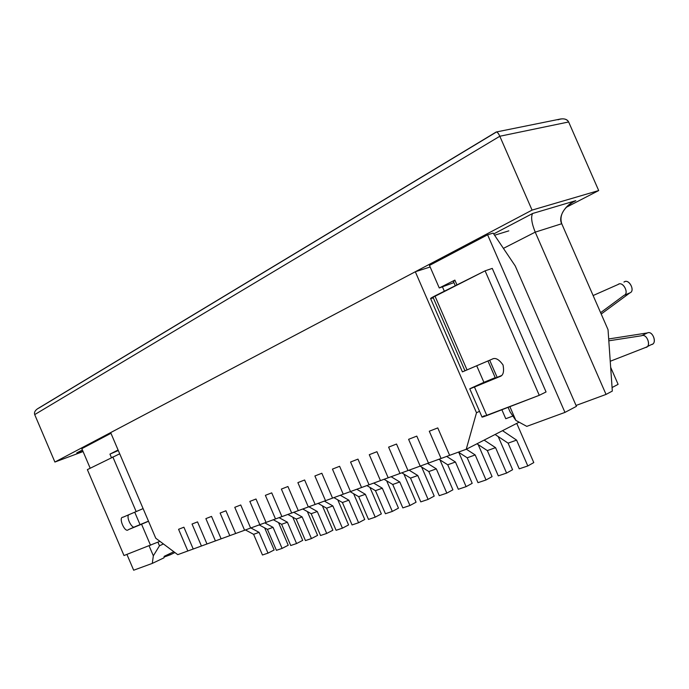 <?xml version="1.0" encoding="UTF-8"?>
<svg xmlns="http://www.w3.org/2000/svg" width="689" height="689" viewBox="0 0 689 689"><rect width="100%" height="100%" fill="white"/><g stroke="black" fill="none" stroke-linecap="round" stroke-linejoin="round"><path stroke-width="1.03" d="M429.29 431.228L437.765 427.912L429.29 431.228L441.081 458.469L449.641 455.343L437.765 427.912L449.641 455.343L441.081 458.469L429.29 431.228L437.765 427.912L449.641 455.343L466.238 449.28L476.495 412.754L415.312 271.75L430.16 267.005L415.312 271.75L110.662 432.606L415.312 271.75L476.495 412.754L479.518 411.307L476.495 412.754L466.238 449.28L449.641 455.343L437.765 427.912L429.29 431.228L441.081 458.469L429.29 431.228M495.098 434.492L508.094 443.156L516.586 440.116L502.539 430.677L516.586 440.116L508.094 443.156L519.239 468.83L527.808 465.953L516.586 440.116L527.808 465.953L519.239 468.83L508.094 443.156L495.098 434.492M533.786 462.586L527.808 465.953L533.786 462.586L517.06 424.079L533.786 462.586M516.345 423.597L517.06 424.079L516.345 423.597M408.603 439.315L416.793 436.111L408.603 439.315L420.187 466.1L428.463 463.077L416.793 436.111L428.463 463.077L420.187 466.1L408.603 439.315L416.793 436.111L428.463 463.077L441.081 458.469L428.463 463.077L416.793 436.111L408.603 439.315L420.187 466.1L408.603 439.315M476.934 443.794L487.33 450.597L495.555 447.652L484.126 440.116L495.555 447.652L487.33 450.597L498.285 475.858L506.587 473.076L495.555 447.652L506.587 473.076L498.285 475.858L487.33 450.597L476.934 443.794M512.599 469.717L506.587 473.076L512.599 469.717L498.207 436.568L512.599 469.717M388.613 447.135L396.528 444.035L388.613 447.135L399.99 473.481L407.991 470.561L396.528 444.035L407.991 470.561L399.99 473.481L388.613 447.135L396.528 444.035L407.991 470.561L420.187 466.1L407.991 470.561L396.528 444.035L388.613 447.135L399.99 473.481L388.613 447.135M458.409 452.139L467.211 457.797L475.186 454.947L466.35 449.219L475.186 454.947L467.211 457.797L477.994 482.67L486.029 479.975L475.186 454.947L486.029 479.975L477.994 482.67L467.211 457.797L458.409 452.139M492.075 476.624L486.029 479.975L492.075 476.624L478.2 444.62L492.075 476.624M369.278 454.697L376.935 451.708L369.278 454.697L380.457 480.612L388.191 477.787L376.935 451.708L388.191 477.787L380.457 480.612L369.278 454.697L376.935 451.708L388.191 477.787L399.99 473.481L388.191 477.787L376.935 451.708L369.278 454.697L380.457 480.612L369.278 454.697M438.962 459.244L447.729 464.782L455.446 462.018L446.67 456.428L455.446 462.018L447.729 464.782L458.331 489.268L466.117 486.658L455.446 462.018L466.117 486.658L458.331 489.268L447.729 464.782L438.962 459.244M472.198 483.316L466.117 486.658L472.198 483.316L458.788 452.38L472.198 483.316M350.563 462.018L357.97 459.124L350.563 462.018L361.553 487.519L369.046 484.789L357.97 459.124L369.046 484.789L361.553 487.519L350.563 462.018L357.97 459.124L369.046 484.789L380.457 480.612L369.046 484.789L357.97 459.124L350.563 462.018L361.553 487.519L350.563 462.018M420.118 466.126L428.834 471.552L436.326 468.864L427.585 463.396L436.326 468.864L428.834 471.552L439.263 495.667L446.825 493.135L436.326 468.864L446.825 493.135L439.263 495.667L428.834 471.552L420.118 466.126M452.914 489.81L446.825 493.135L452.914 489.81L439.961 459.873L452.914 489.81M332.442 469.106L339.617 466.298L332.442 469.106L343.251 494.202L350.503 491.558L339.617 466.298L350.503 491.558L343.251 494.202L332.442 469.106L339.617 466.298L350.503 491.558L361.553 487.519L350.503 491.558L339.617 466.298L332.442 469.106L343.251 494.202L332.442 469.106M401.833 472.809L410.515 478.114L417.775 475.513L409.077 470.156L417.775 475.513L410.515 478.114L420.781 501.876L428.102 499.413L417.775 475.513L428.102 499.413L420.781 501.876L410.515 478.114L401.833 472.809M434.216 496.097L428.102 499.413L434.216 496.097L421.677 467.099L434.216 496.097M314.89 475.97L321.841 473.257L314.89 475.97L325.527 500.679L332.546 498.113L321.841 473.257L332.546 498.113L325.527 500.679L314.89 475.97L321.841 473.257L332.546 498.113L343.251 494.202L332.546 498.113L321.841 473.257L314.89 475.97L325.527 500.679L314.89 475.97M384.1 479.286L392.73 484.488L399.775 481.964L391.128 476.719L399.775 481.964L392.73 484.488L402.832 507.896L409.946 505.511L399.775 481.964L409.946 505.511L402.832 507.896L392.73 484.488L384.1 479.286M416.078 502.203L409.946 505.511L416.078 502.203L403.926 474.084L416.078 502.203M297.881 482.627L304.624 479.992L297.881 482.627L308.345 506.958L315.149 504.469L304.624 479.992L315.149 504.469L308.345 506.958L297.881 482.627L304.624 479.992L315.149 504.469L325.527 500.679L315.149 504.469L304.624 479.992L297.881 482.627L308.345 506.958L297.881 482.627M366.884 485.573L375.462 490.671L382.309 488.217L373.705 483.084L382.309 488.217L375.462 490.671L385.418 513.736L392.325 511.419L382.309 488.217L392.325 511.419L385.418 513.736L375.462 490.671L366.884 485.573M398.466 508.137L392.325 511.419L398.466 508.137L386.675 480.844L398.466 508.137M281.379 489.078L287.924 486.52L281.379 489.078L291.68 513.047L298.285 510.635L287.924 486.52L298.285 510.635L291.68 513.047L281.379 489.078L287.924 486.52L298.285 510.635L308.345 506.958L298.285 510.635L287.924 486.52L281.379 489.078L291.68 513.047L281.379 489.078M350.158 491.679L358.702 496.674L365.351 494.297L356.79 489.259L365.351 494.297L358.702 496.674L368.503 519.42L375.212 517.163L365.351 494.297L375.212 517.163L368.503 519.42L358.702 496.674L350.158 491.679M381.353 513.899L375.212 517.163L381.353 513.899L369.915 487.381L381.353 513.899M265.377 495.339L271.724 492.859L265.377 495.339L275.514 518.955L281.922 516.612L271.724 492.859L281.922 516.612L275.514 518.955L265.377 495.339L271.724 492.859L281.922 516.612L291.68 513.047L281.922 516.612L271.724 492.859L265.377 495.339L275.514 518.955L265.377 495.339M333.915 497.613L342.407 502.514L348.867 500.197L340.357 495.262L348.867 500.197L342.407 502.514L352.062 524.932L358.581 522.744L348.867 500.197L358.581 522.744L352.062 524.932L342.407 502.514L333.915 497.613M364.731 519.489L358.581 522.744L364.731 519.489L353.621 493.703L364.731 519.489M249.849 501.42L256.007 499.008L249.849 501.42L259.831 524.682L266.049 522.408L256.007 499.008L266.049 522.408L259.831 524.682L249.849 501.42L256.007 499.008L266.049 522.408L275.514 518.955L266.049 522.408L256.007 499.008L249.849 501.42L259.831 524.682L249.849 501.42M318.129 503.383L326.577 508.189L332.856 505.933L324.39 501.092L332.856 505.933L326.577 508.189L336.086 530.297L342.424 528.17L332.856 505.933L342.424 528.17L336.086 530.297L326.577 508.189L318.129 503.383M348.574 524.932L342.424 528.17L348.574 524.932L337.774 499.835L348.574 524.932M234.768 507.319L240.745 504.977L234.768 507.319L244.595 530.246L250.632 528.041L240.745 504.977L250.632 528.041L244.595 530.246L234.768 507.319L240.745 504.977L250.632 528.041L259.831 524.682L250.632 528.041L240.745 504.977L234.768 507.319L244.595 530.246L234.768 507.319M302.781 508.99L311.178 513.701L317.284 511.514L308.87 506.768L317.284 511.514L311.178 513.701L320.549 535.508L326.715 533.441L317.284 511.514L326.715 533.441L320.549 535.508L311.178 513.701L302.781 508.99M332.865 530.22L326.715 533.441L332.865 530.22L322.357 505.786L332.865 530.22M220.118 513.047L225.923 510.773L220.118 513.047L229.799 535.654L235.664 533.51L225.923 510.773L235.664 533.51L229.799 535.654L220.118 513.047L225.923 510.773L235.664 533.51L244.595 530.246L235.664 533.51L225.923 510.773L220.118 513.047L229.799 535.654L220.118 513.047M287.856 514.442L296.192 519.067L302.135 516.939L293.772 512.28L302.135 516.939L296.192 519.067L305.442 540.581L311.437 538.565L302.135 516.939L311.437 538.565L305.442 540.581L296.192 519.067L287.856 514.442M317.586 535.362L311.437 538.565L317.586 535.362L307.346 511.557L317.586 535.362M205.873 518.619L211.523 516.405L205.873 518.619L215.416 540.908L221.117 538.824L211.523 516.405L221.117 538.824L215.416 540.908L205.873 518.619L211.523 516.405L221.117 538.824L229.799 535.654L221.117 538.824L211.523 516.405L205.873 518.619L215.416 540.908L205.873 518.619M273.326 519.747L281.62 524.295L287.399 522.219L279.088 517.646L287.399 522.219L281.62 524.295L290.732 545.516L296.563 543.552L287.399 522.219L296.563 543.552L290.732 545.516L281.62 524.295L273.326 519.747M302.712 540.365L296.563 543.552L302.712 540.365L292.739 517.155L302.712 540.365M192.033 524.036L197.528 521.883L192.033 524.036L201.438 546.015L206.984 543.983L197.528 521.883L206.984 543.983L201.438 546.015L192.033 524.036L197.528 521.883L206.984 543.983L215.416 540.908L206.984 543.983L197.528 521.883L192.033 524.036L201.438 546.015L192.033 524.036M259.185 524.915L267.427 529.376L273.059 527.361L264.791 522.865L273.059 527.361L267.427 529.376L276.41 550.322L282.094 548.41L273.059 527.361L282.094 548.41L276.41 550.322L267.427 529.376L259.185 524.915M288.235 545.24L282.094 548.41L288.235 545.24L278.511 522.589L288.235 545.24M178.572 529.298L183.911 527.206L178.572 529.298L187.839 550.976L193.23 549.012L183.911 527.206L193.23 549.012L187.839 550.976L178.572 529.298L183.911 527.206L193.23 549.012L201.438 546.015L193.23 549.012L183.911 527.206L178.572 529.298L187.839 550.976L178.572 529.298M245.413 529.944L253.604 534.328L259.09 532.364L250.882 527.955L259.09 532.364L253.604 534.328L262.466 554.998L268.004 553.138L259.09 532.364L268.004 553.138L262.466 554.998L253.604 534.328L245.413 529.944M274.136 549.986L268.004 553.138L274.136 549.986L264.645 527.869L274.136 549.986M159.917 541.339L123.994 555.541L159.917 541.339M148.514 521.272L141.555 524.226L150.547 545.292L141.555 524.226L128.343 529.669C124.967 533.519 117.897 516.939 123.03 517.215L143.105 508.603L136.164 511.591L112.824 456.91L136.164 511.591L123.03 517.215C117.897 516.939 124.967 533.519 128.343 529.669L148.514 521.272M119.705 453.801L87.374 469.631L123.994 555.541L87.374 469.631L119.705 453.801M148.428 521.177L135.182 526.637L148.428 521.177M129.584 514.407C124.778 515.183 132.271 530.409 135.182 526.637L128.343 529.669L135.182 526.637C132.271 530.409 124.778 515.183 129.584 514.407M646.015 347.265L651.579 344.474C657.685 343.441 652.535 330.264 647.419 332.925L608.68 338.962L647.419 332.925L641.58 335.75C646.713 333.08 651.897 346.343 645.774 347.385L610.239 361.269L645.481 347.506C651.742 347.049 647.109 333.045 641.58 335.75L608.809 340.814L641.58 335.75L647.419 332.925C652.931 330.229 657.53 344.13 651.286 344.603M481.327 383.894L501.239 375.677L481.327 383.894M492.265 268.4L546.058 391.955L492.265 268.4L485.099 270.837L430.573 298.526L462.405 371.879L467.03 369.915L434.914 295.925L467.03 369.915L492.067 359.193C495.21 357.315 498.862 359.219 503.004 364.903C504.322 371.784 503.203 375.694 499.646 376.633L469.769 388.829L483.911 382.326L472.258 387.614C468.46 389.363 469.192 389.164 474.454 387.011L486.839 415.545L474.454 387.011L499.706 376.607C503.203 375.643 504.314 371.767 503.039 364.989C499 359.305 495.382 357.358 492.187 359.141L464.946 370.768L433.303 297.863C429.325 299.172 429.858 298.526 434.914 295.925L485.099 270.837L492.265 268.4M469.769 388.829L482.042 417.112L539.272 395.314L485.099 270.837L539.272 395.314L546.058 391.955L539.272 395.314L486.839 415.545C481.508 417.551 480.715 417.612 484.462 415.725M600.601 312.66L623.95 295.409C629.78 293.385 622.632 280.449 617.955 284.54L593.117 295.538L618.214 284.436C623.166 280.759 629.522 293.609 623.95 295.409L629.91 292.868L601.204 314.038L629.91 292.868C635.465 291.068 629.143 278.322 624.2 281.982L623.95 282.085C628.618 278.012 635.714 290.853 629.91 292.868L623.95 295.409L600.601 312.66M492.945 378.597L481.318 383.876L492.945 378.597M505.769 418.731L501.868 409.748L505.769 418.731L512.892 416.044L505.769 418.731M163.965 557.832L152.286 563.404L133.666 570.216L126.922 554.412L133.666 570.216L152.286 563.404L163.965 557.832L164.18 556.324L173.826 551.734L164.18 556.324L163.965 557.832M90.19 468.227L81.836 448.642L110.955 433.303L81.836 448.642L90.19 468.227M429.471 265.429L487.597 234.794L493.135 233.097L487.597 234.794L564.954 412.401L526.775 426.37L515.846 420.393L509.877 406.656L515.846 420.393L510.11 411.953L508.112 407.337L510.11 411.953L515.846 420.393L526.775 426.37L564.954 412.401L576.435 406.346L564.954 412.401L487.597 234.794L429.471 265.429L439.263 287.976L453.913 282.611L439.263 287.976L429.471 265.429M110.662 432.606L155.757 538.221L177.753 554.662L187.839 550.976L177.753 554.662L155.757 538.221L110.662 432.606M442.459 286.882L444.336 291.214L442.459 286.882M476.71 365.764L483.911 382.326L495.219 377.667L483.911 382.326L476.71 365.764M519.11 422.176L466.238 449.28L519.11 422.176M576.435 406.346L515.26 265.98L493.135 233.097L515.26 265.98L576.435 406.346M618.111 384.35L612.073 387.537L618.111 384.35L610.661 367.289L618.111 384.35M454.878 280.096L439.263 287.976L454.878 280.096L453.508 281.672L454.878 280.096L456.962 284.901L454.878 280.096M495.4 378.089L487.958 360.95L495.4 378.089M455.274 285.746L453.508 281.672L455.274 285.746M497.148 377.365L489.69 360.209L497.148 377.365M118.095 450.012L109.947 454.12L118.31 450.52L109.947 454.12L111.437 457.608L109.947 454.12L118.095 450.012M157.936 542.209L159.469 545.791L163.414 543.948L159.469 545.791L157.936 542.209M134.734 512.203L140.039 524.63L134.734 512.203M149.1 545.852L153.346 555.799L159.469 545.791L153.346 555.799L152.286 563.404L153.346 555.799L149.1 545.852M566.039 207.432L598.689 190.56L532.063 210.102L54.896 462.043L83.076 451.553L54.896 462.043L34.7 414.597L54.896 462.043L532.063 210.102L598.689 190.56L566.039 207.432M508.818 230.858L494.581 235.242L508.818 230.858M493.694 233.933L532.631 213.487L575.823 200.654L571.922 202.669L575.823 200.654L532.631 213.487L493.694 233.933M78.796 452.165L76.737 452.923L82.396 449.951L76.737 452.923L82.981 451.321L76.737 452.923M558.012 119.783C563.068 118.034 566.616 118.758 568.649 121.97L598.689 190.56L568.649 121.97L499.818 136.25L532.063 210.102L499.818 136.25L34.7 414.597L499.818 136.25L568.649 121.97C567.409 119.481 564.747 118.482 560.665 118.973L496.356 131.978C497.449 132.116 498.595 133.537 499.818 136.25C498.44 133.244 497.217 131.849 496.14 132.047L37.49 408.81C34.95 410.635 34.019 412.565 34.7 414.597C34.019 412.496 35.001 410.532 37.645 408.715M38.584 408.241L495.822 132.383M606.044 394.418L535.224 232.141L503.409 248.376L535.224 232.141L606.044 394.418L612.323 391.076L608.034 329.661L561.733 223.718L608.034 329.661L612.323 391.076L606.044 394.418L576.047 405.459L606.044 394.418M561.733 223.718L535.224 232.141C531.607 223.081 530.737 216.863 532.631 213.487C530.737 216.863 531.607 223.081 535.224 232.141L561.733 223.718C557.797 217.001 565.488 204.409 575.823 200.654L573.558 201.739C563.137 208.259 559.201 215.588 561.733 223.718M169.572 553.758L170.045 554.878L174.92 552.552L170.045 554.878L169.572 553.758M164.068 557.074L170.045 554.878L164.068 557.074"/></g></svg>
